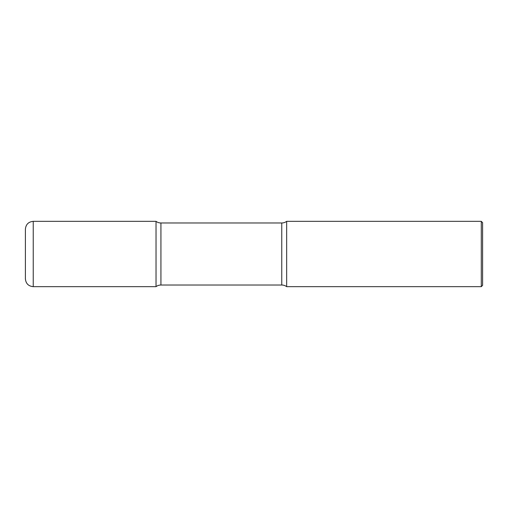 <?xml version="1.0" encoding="UTF-8"?>
<svg xmlns="http://www.w3.org/2000/svg" width="508" height="508" viewBox="0 0 508 508"><rect width="100%" height="100%" fill="white"/><g stroke="black" fill="none" stroke-linecap="round" stroke-linejoin="round"><path stroke-width="0.76" d="M33.236 286.658C28.48 286.195 25.864 283.578 25.4 278.822L25.4 229.178C25.864 224.422 28.48 221.806 33.236 221.342L33.236 286.658L156.026 286.658L156.026 221.342L156.026 286.658A8.166 8.166 0 0 1 160.928 285.026L160.928 222.974L281.756 222.974A8.166 8.166 0 0 0 286.658 221.342L286.658 286.658L286.658 221.342L481.292 221.342L481.292 286.658L286.658 286.658A8.166 8.166 0 0 0 281.756 285.026L160.928 285.026M481.292 221.342L482.6 222.65L482.6 285.35L481.292 286.658M33.236 221.342L156.026 221.342A8.166 8.166 0 0 0 160.928 222.974M281.756 285.026L281.756 222.974"/></g></svg>

